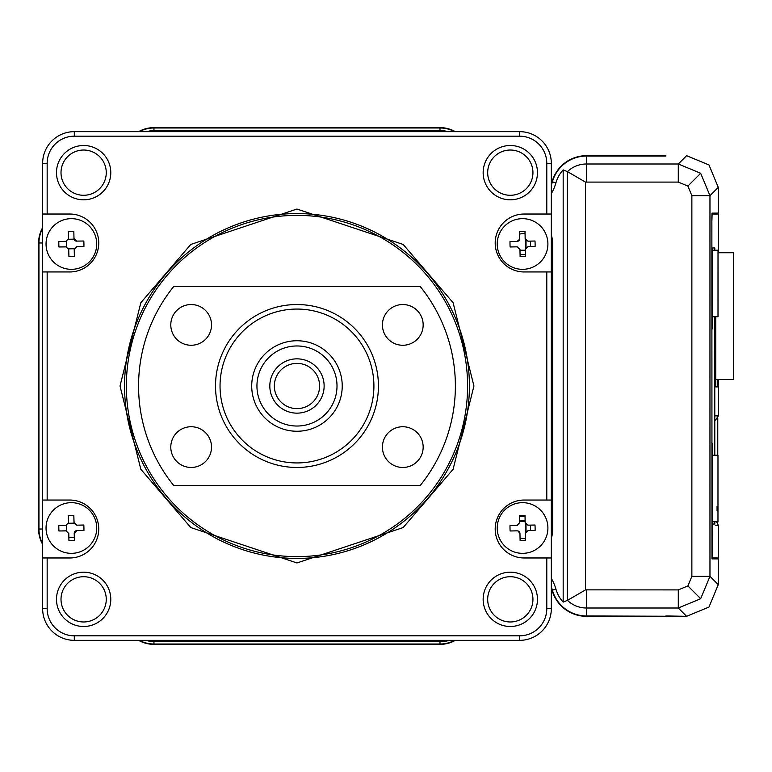 <?xml version="1.0" encoding="UTF-8"?>
<svg xmlns="http://www.w3.org/2000/svg" width="772" height="772" viewBox="0 0 772 772"><rect width="100%" height="100%" fill="white"/><g stroke="black" fill="none" stroke-linecap="round" stroke-linejoin="round"><path stroke-width="1.16" d="M714.032 214.027L714.032 213.12M525.404 250.234L519.981 250.234M525.346 239.436L525.269 250.234M530.567 241.105L530.528 246.538M519.71 521.582L525.143 521.582M525.278 523.252L525.394 538.904M530.528 525.124L530.567 530.547M714.032 558.88L714.032 557.973M717.188 213.12L717.14 214.027M717.14 557.973L717.188 558.88M665.86 156.04L586.431 156.04L586.431 163.992L678.289 163.992L700.677 173.275L709.96 195.663L709.96 576.337L718.269 584.645L718.269 558.88L711.987 558.88L718.269 558.88L718.269 584.645L708.995 607.043L686.597 616.317L665.86 615.959M551.314 193.637A45.22 45.22 0 0 0 555.937 182.839A31.681 31.681 0 0 1 563.174 169.888L567.449 171.635A27.396 27.396 0 0 1 586.431 163.992L586.431 182.095L678.289 182.095L678.289 163.992L686.597 155.683L708.995 164.957L718.269 187.355L709.96 195.663L691.866 195.663L691.866 576.337L709.96 576.337L700.677 598.725L678.289 608.008L686.597 616.317L708.995 607.043M665.86 616.317L586.431 616.317A35.705 35.705 0 0 1 552.057 590.252A41.196 41.196 0 0 0 551.314 587.897M455.316 640.345A31.179 31.179 0 0 1 439.982 644.369L153.956 644.369A31.179 31.179 0 0 1 138.632 640.345M42.634 544.347A31.179 31.179 0 0 1 38.6 529.013L38.6 242.987A31.179 31.179 0 0 1 42.634 227.653M138.632 131.655A31.179 31.179 0 0 1 153.956 127.631L439.982 127.631A31.179 31.179 0 0 1 455.316 131.655M665.86 155.683L586.431 155.683A35.705 35.705 0 0 0 552.057 181.748A41.196 41.196 0 0 1 551.314 184.103M711.987 558.88L711.871 217.646L711.987 213.12L718.269 213.12L718.269 187.355L708.995 164.957M525.047 233.163A63.825 63.825 0 0 1 519.633 234.022M520.058 538.026A63.825 63.825 0 0 1 525.51 538.924M68.872 537.515A8.56 8.56 0 0 0 69.779 537.563L74.305 537.563M714.795 524.034L712.653 524.034L714.795 524.034L714.795 521.747M714.795 455.219L714.795 316.732M714.795 250.205L714.795 247.966L712.653 247.966L712.653 327.164L711.929 327.743L711.871 220.358M711.871 442.761A4.526 4.526 90 0 1 712.373 444.836L711.871 442.298M712.653 444.836L712.653 524.034M711.871 329.702L712.653 327.164M711.871 329.239A4.526 4.526 -90 0 0 712.373 327.164M715.557 525.153L718.375 525.394L718.375 557.973L712.102 557.973L712.373 444.836M715.557 420.065L718.375 415.867L715.557 415.867M717.323 214.027L711.919 214.027M711.919 557.973L717.323 557.973M711.929 220.358L712.102 214.027L718.375 214.027L718.375 252.733M718.375 379.457L718.375 415.867M718.375 525.394L716.532 521.747M717.728 386.907L715.75 386.907L717.728 386.907L717.728 379.457M715.75 316.732L715.75 386.907M714.795 247.966L712.653 247.966M717.999 316.732L712.653 316.732L717.999 316.732L718.018 250.205L712.653 250.205M717.979 455.219L712.653 455.219L717.979 455.219L717.97 521.747L712.653 521.747M717.97 510.881L717.063 510.881L717.063 506.355L717.97 506.355M715.75 379.457L733.381 379.457L733.4 252.733L718.008 252.733M296.969 558.426A172.426 172.426 0 0 1 124.543 386A172.426 172.426 0 0 1 296.969 213.574A172.426 172.426 0 0 1 469.405 386A172.426 172.426 0 0 1 296.969 558.426M296.969 556.622A170.622 170.622 0 0 1 126.357 386A170.622 170.622 0 0 1 296.969 215.378A170.622 170.622 0 0 1 467.591 386A170.622 170.622 0 0 1 296.969 556.622M83.637 621.971A22.629 22.629 0 0 0 106.256 599.342A22.629 22.629 0 0 0 83.637 576.713A22.629 22.629 0 0 0 61.007 599.342A22.629 22.629 0 0 0 83.637 621.971M83.637 626.497A27.155 27.155 0 0 0 110.782 599.342A27.155 27.155 0 0 0 83.637 572.187A27.155 27.155 0 0 0 56.481 599.342A27.155 27.155 0 0 0 83.637 626.497M83.637 195.287A22.629 22.629 0 0 0 106.256 172.658A22.629 22.629 0 0 0 83.637 150.029A22.629 22.629 0 0 0 61.007 172.658A22.629 22.629 0 0 0 83.637 195.287M83.637 199.813A27.155 27.155 0 0 0 110.782 172.658A27.155 27.155 0 0 0 83.637 145.503A27.155 27.155 0 0 0 56.481 172.658A27.155 27.155 0 0 0 83.637 199.813M510.311 195.287A22.629 22.629 0 0 0 532.941 172.658A22.629 22.629 0 0 0 510.311 150.029A22.629 22.629 0 0 0 487.682 172.658A22.629 22.629 0 0 0 510.311 195.287M510.311 199.813A27.155 27.155 0 0 0 537.466 172.658A27.155 27.155 0 0 0 510.311 145.503A27.155 27.155 0 0 0 483.156 172.658A27.155 27.155 0 0 0 510.311 199.813M510.311 626.497A27.155 27.155 0 0 0 537.466 599.342A27.155 27.155 0 0 0 510.311 572.187A27.155 27.155 0 0 0 483.156 599.342A27.155 27.155 0 0 0 510.311 626.497M510.311 621.971A22.629 22.629 0 0 0 532.941 599.342A22.629 22.629 0 0 0 510.311 576.713A22.629 22.629 0 0 0 487.682 599.342A22.629 22.629 0 0 0 510.311 621.971M546.788 557.973L546.788 608.664A27.155 27.155 0 0 1 519.633 635.819L74.305 635.819A27.155 27.155 0 0 1 47.16 608.664L47.16 557.973L69.779 557.973A28.96 28.96 0 0 0 98.748 529.013A28.96 28.96 0 0 0 69.779 500.044L47.16 500.044L47.16 271.956L69.779 271.956A28.96 28.96 0 0 0 98.748 242.987A28.96 28.96 0 0 0 69.779 214.027L47.16 214.027L47.16 163.336A27.155 27.155 0 0 1 74.305 136.181L519.633 136.181A27.155 27.155 0 0 1 546.788 163.336L546.788 214.027L524.159 214.027A28.96 28.96 0 0 0 495.199 242.987A28.96 28.96 0 0 0 524.159 271.956L546.788 271.956L546.788 500.044L524.159 500.044A28.96 28.96 0 0 0 495.199 529.013A28.96 28.96 0 0 0 524.159 557.973L551.314 557.973L551.314 500.044L546.788 500.044M546.788 271.956L551.314 271.956L551.314 500.044M551.314 557.973L551.314 608.664L546.788 608.664M47.16 214.027L42.634 214.027L42.634 163.336L47.16 163.336M447.992 131.655A27.155 27.155 0 0 0 440.387 130.574A27.155 27.155 0 0 1 447.992 131.655M146.767 131.655A27.155 27.155 0 0 1 154.371 130.574L440.387 130.574M42.354 528.608A27.155 27.155 0 0 0 42.634 532.439A27.155 27.155 0 0 1 42.354 528.608L42.354 242.582A27.155 27.155 0 0 1 42.634 238.751M551.314 185.155A41.553 41.553 0 0 0 552.395 181.845L555.937 182.839M139.365 131.655A30.832 30.832 0 0 1 153.956 127.988L439.982 127.988A30.832 30.832 0 0 1 454.583 131.655M42.634 543.604A30.832 30.832 0 0 1 38.957 529.013L38.957 242.987A30.832 30.832 0 0 1 42.634 228.396M454.583 640.345A30.832 30.832 0 0 1 439.982 644.012L153.956 644.012A30.832 30.832 0 0 1 139.365 640.345M563.174 169.888L563.174 602.112A31.681 31.681 0 0 1 555.937 589.161A45.22 45.22 0 0 0 551.314 578.363M585.552 589.866L567.449 600.365L567.449 171.635L585.552 182.134L585.552 589.866L678.289 589.904L678.289 608.008L586.431 608.008L586.431 615.959A35.358 35.358 0 0 1 552.395 590.155A41.553 41.553 0 0 0 551.314 586.845M551.314 538.277A27.831 27.831 0 0 0 552.675 529.688L552.675 243.672A27.831 27.831 0 0 0 551.565 235.885A27.155 27.155 0 0 0 551.314 234.977A27.155 27.155 0 0 1 551.565 235.885M146.053 640.345A27.831 27.831 0 0 0 154.641 641.696L440.658 641.696A27.831 27.831 0 0 0 449.246 640.345M47.16 608.664L42.634 608.664A31.681 31.681 0 0 0 74.305 640.345L74.305 635.819M42.634 608.664L42.634 557.973L47.16 557.973M47.16 500.044L42.634 500.044L42.634 557.973M42.634 500.044L42.634 271.956L47.16 271.956M42.634 214.027L42.634 271.956M74.305 136.181L74.305 131.655A31.681 31.681 0 0 0 42.634 163.336M74.305 131.655L519.633 131.655L519.633 136.181M546.788 163.336L551.314 163.336A31.681 31.681 0 0 0 519.633 131.655M551.314 163.336L551.314 214.027L546.788 214.027M551.314 271.956L551.314 214.027M519.633 635.819L519.633 640.345A31.681 31.681 0 0 0 551.314 608.664M519.633 640.345L74.305 640.345M586.431 589.904L586.431 608.008A27.396 27.396 0 0 1 567.449 600.365L563.174 602.112M586.431 615.959L686.597 616.317M586.431 156.04A35.358 35.358 0 0 0 552.395 181.845M58.817 525.558L65.9 525.404L68.554 522.634L68.409 515.551A43.936 21.963 -1.2 0 1 71.121 515.455A43.936 21.963 -1.2 0 1 73.832 515.445L73.987 522.519L76.756 525.172L83.83 525.028A43.936 21.963 88.8 0 1 83.945 530.451L76.872 530.605L74.218 533.375L74.363 540.458A43.936 21.963 178.8 0 1 71.651 540.554A43.936 21.963 178.8 0 1 68.93 540.574L68.785 533.491L66.016 530.837L58.933 530.982A43.936 21.963 -91.2 0 1 58.817 525.558L66.527 525.317L66.643 530.895L58.933 530.982M96.722 527.469A25.341 25.341 0 0 1 71.921 553.341A25.341 25.341 0 0 1 46.05 528.54A25.341 25.341 0 0 1 70.85 502.668A25.341 25.341 0 0 1 96.722 527.469M68.554 522.634L68.496 523.271L74.073 523.146L73.832 515.445M74.218 533.375L74.276 532.748A2.712 2.712 0 0 1 76.245 530.692L76.872 530.605M74.363 256.449A43.936 21.963 178.8 0 1 71.651 256.545A43.936 21.963 178.8 0 1 68.93 256.555L68.698 248.854L74.276 248.729L74.363 256.449L74.218 249.366L76.872 246.596L83.945 246.442A43.936 21.963 88.8 0 0 83.83 241.018L76.119 241.105A2.712 2.712 0 0 1 74.073 239.137L68.496 239.252L68.409 231.542A43.936 21.963 -1.2 0 1 71.121 231.446A43.936 21.963 -1.2 0 1 73.832 231.426L73.987 238.509L76.756 241.163M96.722 243.46A25.341 25.341 0 0 1 71.921 269.332A25.341 25.341 0 0 1 46.05 244.531A25.341 25.341 0 0 1 70.85 218.659A25.341 25.341 0 0 1 96.722 243.46M73.987 238.509L74.073 239.137M68.785 249.481L66.016 246.828L58.933 246.972A43.936 21.963 -91.2 0 1 58.817 241.549L66.527 241.308L66.643 246.886L58.933 246.972M65.9 241.395L68.554 238.625L68.409 231.542M519.73 238.625L519.575 231.542A43.936 21.963 -1.2 0 1 522.297 231.446A43.936 21.963 -1.2 0 1 525.008 231.426L525.163 238.509L527.932 241.163L535.006 241.018A43.936 21.963 88.8 0 1 535.121 246.442L528.048 246.596L525.394 249.366L525.539 256.449A43.936 21.963 178.8 0 1 522.827 256.545A43.936 21.963 178.8 0 1 520.106 256.555L519.961 249.481L517.192 246.828L510.109 246.972A43.936 21.963 -91.2 0 1 509.993 241.549L517.076 241.395L519.672 239.252A2.712 2.712 0 0 1 517.703 241.308L517.076 241.395M547.898 243.46A25.341 25.341 0 0 1 523.098 269.332A25.341 25.341 0 0 1 497.226 244.531A25.341 25.341 0 0 1 522.026 218.659A25.341 25.341 0 0 1 547.898 243.46M517.192 530.837L510.109 530.982A43.936 21.963 -91.2 0 1 509.993 525.558L517.076 525.404L519.73 522.634L519.575 515.551A43.936 21.963 -1.2 0 1 522.297 515.455A43.936 21.963 -1.2 0 1 525.008 515.445L525.163 522.519L527.932 525.172L535.006 525.028A43.936 21.963 88.8 0 1 535.121 530.451L528.048 530.605L525.394 533.375L525.539 540.458A43.936 21.963 178.8 0 1 522.827 540.554A43.936 21.963 178.8 0 1 520.106 540.574L519.961 533.491L517.819 530.895A2.712 2.712 0 0 1 519.874 532.863L519.961 533.491M547.898 527.469A25.341 25.341 0 0 1 523.098 553.341A25.341 25.341 0 0 1 497.226 528.54A25.341 25.341 0 0 1 522.026 502.668A25.341 25.341 0 0 1 547.898 527.469M336.756 390.478A40.028 40.028 0 0 0 301.447 346.223A40.028 40.028 0 0 0 257.192 381.522A40.028 40.028 0 0 0 292.501 425.777A40.028 40.028 0 0 0 336.756 390.478M252 380.943A45.258 45.258 0 0 1 302.026 341.031A45.258 45.258 0 0 1 341.948 391.057A45.258 45.258 0 0 1 291.912 430.969A45.258 45.258 0 0 1 252 380.943M269.988 382.97A27.155 27.155 0 0 1 300.009 359.019A27.155 27.155 0 0 1 323.96 389.03A27.155 27.155 0 0 1 293.939 412.981A27.155 27.155 0 0 1 269.988 382.97M319.463 388.528A22.629 22.629 0 0 0 299.497 363.515A22.629 22.629 0 0 0 274.485 383.472A22.629 22.629 0 0 0 294.441 408.485A22.629 22.629 0 0 0 319.463 388.528M402.791 467.465A20.361 20.361 0 0 0 423.162 447.094A20.361 20.361 0 0 0 402.791 426.733A20.361 20.361 0 0 0 382.43 447.094A20.361 20.361 0 0 0 402.791 467.465M402.791 345.267A20.361 20.361 0 0 0 423.162 324.906A20.361 20.361 0 0 0 402.791 304.535A20.361 20.361 0 0 0 382.43 324.906A20.361 20.361 0 0 0 402.791 345.267M191.147 345.267A20.361 20.361 0 0 0 211.518 324.906A20.361 20.361 0 0 0 191.147 304.535A20.361 20.361 0 0 0 170.786 324.906A20.361 20.361 0 0 0 191.147 345.267M191.147 467.465A20.361 20.361 0 0 0 211.518 447.094A20.361 20.361 0 0 0 191.147 426.733A20.361 20.361 0 0 0 170.786 447.094A20.361 20.361 0 0 0 191.147 467.465M296.969 467.465A81.465 81.465 0 0 1 215.513 386A81.465 81.465 0 0 1 296.969 304.535A81.465 81.465 0 0 1 378.434 386A81.465 81.465 0 0 1 296.969 467.465M296.969 309.061A76.939 76.939 0 0 0 220.039 386A76.939 76.939 0 0 0 296.969 462.939A76.939 76.939 0 0 0 373.909 386A76.939 76.939 0 0 0 296.969 309.061M420.171 286.431A158.395 158.395 0 0 1 420.171 485.569L173.777 485.569A158.395 158.395 0 0 1 173.777 286.431L420.171 286.431M526.05 240.459L526.002 247.6M525.5 254.509L520.067 254.509M519.604 516.584L525.037 516.584M519.691 520.859L525.124 520.859M526.002 524.42L526.05 531.541M717.767 523.126L717.767 521.747L717.767 523.126M717.767 455.219L717.767 418.135L717.767 455.219M296.969 562.952L403.148 527.566L453.106 469.27L473.931 386L453.106 302.73L403.148 244.435L296.969 209.048L190.8 244.435L140.832 302.73L120.017 386L140.832 469.27L190.8 527.566L296.969 562.952M700.677 173.275L687.891 186.062L691.866 195.663M678.289 182.095L687.891 186.062M439.982 127.988L439.982 130.574M153.956 127.988L153.956 130.574M38.957 242.987L42.354 242.987M38.957 529.013L42.363 529.013M153.956 644.012L153.956 641.696M439.982 644.012L439.982 641.696M555.937 589.161L552.395 590.155M700.677 598.725L687.891 585.938L691.866 576.337M678.289 589.904L687.891 585.938M586.431 182.095L585.552 182.134"/></g></svg>
